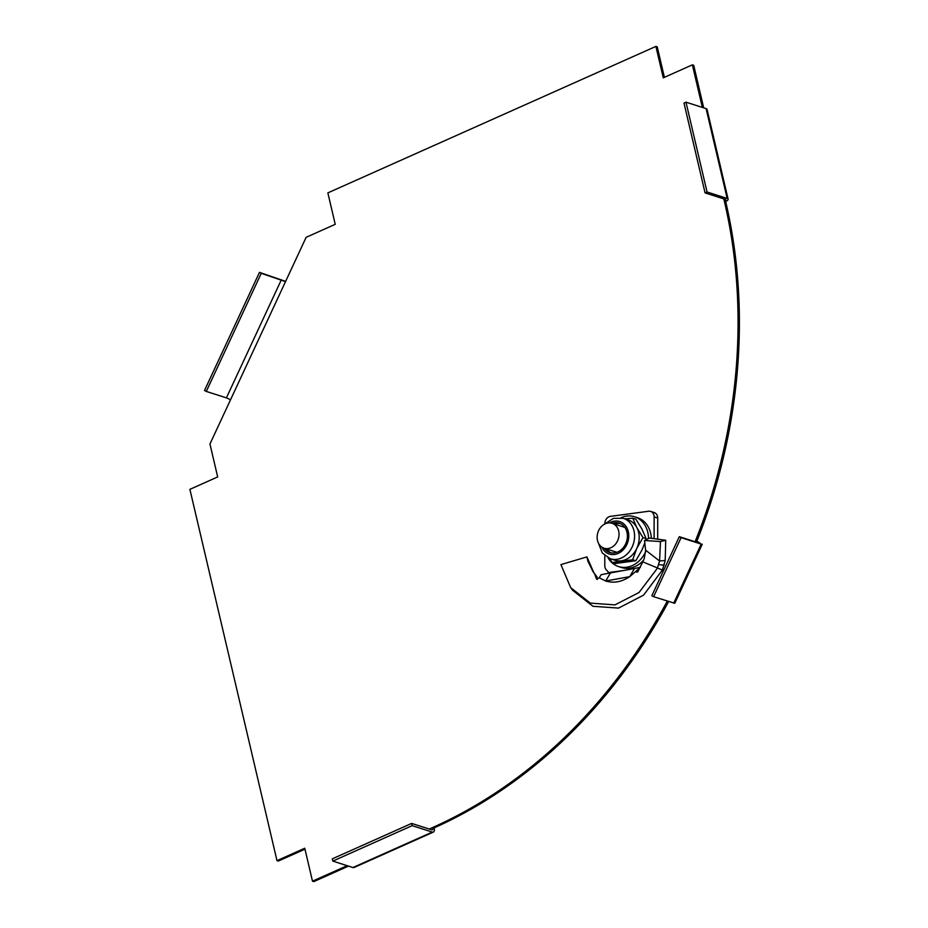 <?xml version="1.0" encoding="UTF-8"?>
<svg xmlns="http://www.w3.org/2000/svg" width="928" height="928" viewBox="0 0 928 928"><rect width="100%" height="100%" fill="white"/><g stroke="black" fill="none" stroke-linecap="round" stroke-linejoin="round"><path stroke-width="1.39" d="M347.165 865.685L312.481 881.171L304.755 848.238L276.985 860.639L189.892 489.346L217.674 476.946L209.948 444.002L285.522 281.613L261.255 273.319L206.294 391.43L204.52 390.468L259.48 272.368L261.255 273.319M276.985 860.639L278.319 861.068L304.976 849.166M312.481 881.171L313.826 881.6L348.499 866.114M667.302 601.077A490.39 401.511 107.7 0 1 432.842 827.428L434.188 827.857A490.39 401.511 107.7 0 0 668.647 601.506M679.319 536.686L651.839 595.741L653.614 596.704L681.094 537.648L679.319 536.686L699.434 543.124L695.536 540.618A490.39 401.511 -72.3 0 0 724.327 201.074L725.661 201.504A5.719 1.937 166.8 0 0 728.109 199.195A5.719 1.937 166.8 0 0 727.169 198.441L707.055 192.003L705.071 192.896L683.994 103.066L685.978 102.173L706.092 108.611A5.719 1.937 -13.2 0 1 707.043 109.376L728.109 199.195M702.357 107.416L692.369 64.844L663.276 77.836L655.899 46.4L327.862 192.885L335.228 224.321L306.136 237.324L285.522 281.613M681.094 537.648L701.208 544.086L696.882 541.047A490.39 401.511 -72.3 0 0 725.661 201.504M655.899 46.4L657.233 46.829L664.39 77.337M703.691 107.845L693.715 65.273L692.369 64.844M695.536 540.618L696.882 541.047M723.805 198.882L724.327 201.074A3.271 1.114 166.8 0 0 725.719 199.764A3.271 1.114 166.8 0 0 725.186 199.323L705.071 192.896M707.055 192.003L685.978 102.173M702.252 544.249L674.772 603.304L653.614 596.704M412.171 825.653L411.649 823.414L332.282 858.852L332.816 861.103L412.171 825.653L432.286 832.091A5.719 2.656 65.9 0 0 433.388 832.08A5.719 2.656 65.9 0 0 434.188 827.857M411.649 823.414L431.764 829.841A3.271 1.52 65.9 0 0 432.39 829.841A3.271 1.52 65.9 0 0 432.842 827.428L429.235 829.04M433.388 832.08L354.032 867.518A5.719 2.656 -114.1 0 1 352.93 867.529L332.816 861.103M281.37 279.757L226.409 397.857L230.562 399.713M285.627 281.393L259.48 272.368M226.409 397.857L206.294 391.43M608.084 557.867A26.158 21.414 -72.3 0 0 618.628 566.59L621.493 567.507A26.158 21.414 -72.3 0 0 643.614 560.176M651.328 538.333A26.158 21.414 -72.3 0 0 637.42 517.685L634.566 516.768A26.158 21.414 -72.3 0 0 620.925 517.754M618.628 566.59A26.158 21.414 -72.3 0 0 645.621 551.742M648.498 538.553A26.158 21.414 -72.3 0 0 634.566 516.768M642.988 537.602L646.108 538.6L642.025 529.227L635.877 519.181L632.768 518.195L636.84 527.568L642.988 537.602L636.794 548.355L632.676 559.77L635.784 560.756L641.979 550.014L644.89 542.625M646.108 538.6L645.726 539.922M635.784 560.756L615.241 563.505L612.132 562.507L632.676 559.77M612.132 562.507L609.487 558.494M624.904 518.822L632.768 518.195M623.28 518.311L627.885 519.773A21.251 17.4 107.7 0 1 636.84 527.568A21.251 17.4 107.7 0 1 636.794 548.355A21.251 17.4 -72.3 0 1 621.366 560.802A21.251 17.4 107.7 0 1 614.939 560.257L610.334 558.784A21.251 17.4 -72.3 0 0 616.772 559.34A21.251 17.4 -72.3 0 0 634.288 540.038A21.251 17.4 -72.3 0 0 623.28 518.311L613.408 518.346L604.604 524.111M620.333 523.566A15.416 12.621 -72.3 0 0 614.429 524.053M606.471 548.97A15.416 12.621 -72.3 0 0 610.984 552.798M604.163 548.228A15.416 12.621 -72.3 0 0 609.812 552.496A15.416 12.621 -72.3 0 0 614.487 552.891A15.416 12.621 -72.3 0 0 627.189 538.89A15.416 12.621 -72.3 0 0 619.208 523.137A15.416 12.621 -72.3 0 0 612.132 523.322M645.633 550.188L644.287 558.389L642.791 561.846L662.406 570.047L665.202 560.442L659.588 561.022L645.633 550.188L644.531 540.514L660.469 541.546L659.588 561.022L657.256 568.423L639.032 592.493L614.939 604.882L590.336 603.107L570.697 587.668L560.918 564.595L586.914 556.904L593.955 572.912M637.629 571.95L636.214 570.998L640.355 567.333M642.791 561.846L637.768 571.81L636.214 570.998L629.718 576.659L634.474 568.539L639.45 567.449M597.238 579.443L596.971 576.798L593.027 571.718L587.876 561.092L586.914 556.904M599.221 577.796L601.182 574.699L610.473 572.901L605.706 581.009L629.718 576.659C621.702 581.972 613.698 583.422 605.706 581.009L599.221 577.796L596.634 579.246L594.454 573.492M608.571 573.237L608.385 572.588A6.542 5.359 -72.3 0 0 607.272 570.859L606.378 569.931A6.542 5.359 107.7 0 1 604.789 565.628L604.801 555.675M654.089 538.75L654.136 516.908A6.542 5.359 107.7 0 0 650.656 511.421A6.542 5.359 107.7 0 0 648.672 511.247L610.357 516.374A6.542 5.359 107.7 0 0 604.87 523.496L604.87 523.833M650.656 511.421L654.228 512.558A6.542 5.359 107.7 0 1 657.708 518.056L654.136 516.908M657.674 539.261L657.708 518.056M637.768 571.81L636.666 572.24L636.214 570.998M665.202 560.442L665.724 540.27L649.519 538.043L644.531 540.514M665.724 540.27L660.469 541.546M662.406 570.047L643.568 595.138L618.535 608.095L592.957 606.286L572.553 590.231L570.697 587.668M608.118 522.963A13.073 10.707 -72.3 0 0 597.33 534.841A13.073 10.707 -72.3 0 0 604.105 548.216A13.073 10.707 -72.3 0 0 608.072 548.552A13.073 10.707 -72.3 0 0 618.848 536.674A13.073 10.707 -72.3 0 0 612.074 523.299A13.073 10.707 -72.3 0 0 608.118 522.963M727.169 198.441L706.092 108.611M701.208 544.086L673.728 603.142M432.286 832.091L352.93 867.529M601.773 547.068A17.04 13.955 -72.3 0 0 614.475 554.48A17.04 13.955 -72.3 0 0 628.558 532.95A17.04 13.955 -72.3 0 0 609.51 522.882M664.228 565.152L658.752 564.653M622.85 570.65L608.385 572.588M598.49 543.228L602.295 552.995L610.334 558.784M610.473 572.901L634.474 568.539M604.105 548.216L616.888 552.299M612.074 523.299L624.857 527.394"/></g></svg>

